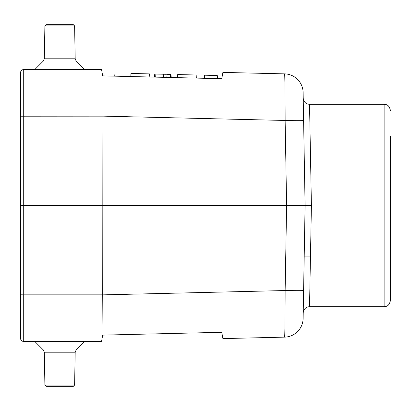 <?xml version="1.0" encoding="UTF-8"?>
<svg xmlns="http://www.w3.org/2000/svg" width="411" height="411" viewBox="0 0 411 411"><rect width="100%" height="100%" fill="white"/><g stroke="black" fill="none" stroke-linecap="round" stroke-linejoin="round"><path stroke-width="0.62" d="M102.961 320.791L102.95 335.119L102.673 335.124L101.558 341.449L23.71 341.449A3.16 3.16 0 0 1 20.55 338.284A3.16 3.16 0 0 0 23.71 341.449L23.71 294.851L102.729 294.851L102.95 335.119L221.776 332.299L222.89 338.597L284.597 337.133A18.968 18.968 0 0 0 303.118 318.504L303.606 290.541A18.968 0.324 -179 0 1 285.136 290.541C285.111 315.591 284.859 337.637 284.597 337.133M20.55 72.716A3.16 3.16 0 0 1 23.71 69.551L23.71 205.5L20.55 205.5L20.55 72.716A3.16 3.16 0 0 1 23.71 69.551L101.558 69.551L102.673 75.876L102.95 75.881L102.729 294.851M310.475 256.084L304.207 256.084L303.272 309.673L305.09 205.5L286.621 205.5L285.136 120.459A18.968 0.324 -1 0 1 303.606 120.459L303.118 92.496A18.968 18.968 0 0 0 284.597 73.867L222.89 72.403L221.776 78.701L102.95 75.881M303.606 120.459L305.09 205.5L303.606 290.541M20.55 205.5L20.55 338.284M20.55 294.795L23.71 294.851L23.71 205.5L286.621 205.5L285.136 290.541L102.729 294.867M102.729 116.133L285.136 120.459C285.111 95.409 284.859 73.364 284.597 73.867M309.534 306.668L384.126 306.668L384.126 104.332L309.534 104.332L311.415 205.5L309.534 306.668C305.753 307.038 303.647 309.108 303.215 312.884M390.45 135.949L390.45 300.349C389.099 306.796 385.867 306.416 384.126 306.668M311.415 205.5L305.09 205.5M170.457 77.484L170.262 74.386L170.961 74.401L167.179 74.314L166.83 77.396M155.697 77.134L155.856 74.047L166.398 74.293L163.511 74.227L163.784 77.325M155.856 74.047L154.752 74.021L154.479 77.104L154.752 74.016M130.811 76.544L130.95 73.456C109.778 72.953 109.778 72.953 130.95 73.456L149.419 73.893L149.876 76.996M204.678 75.203L216.818 75.485M210.977 78.444L210.977 75.352L216.813 75.49M177.701 74.566L177.244 77.643L177.701 74.566L196.17 75.002L196.314 78.095M44.891 385.076L46.16 386.34L73.348 386.34L74.612 385.076L75.187 352.206L44.321 352.206L44.891 385.076L74.612 385.076M34.812 341.449L43.396 350.028L44.321 352.206M74.612 25.924L44.891 25.924L46.16 24.66L73.348 24.66L74.612 25.924L75.187 58.794L76.112 60.972L84.692 69.551M44.891 25.924L44.321 58.794L43.396 60.972L34.812 69.551M102.729 116.149L20.55 116.205M43.396 350.028L76.112 350.028L75.187 352.206M43.396 60.972L76.112 60.972M44.321 58.794L75.187 58.794M309.534 104.332C305.753 103.962 303.647 101.892 303.215 98.116M384.126 104.332C385.867 104.584 389.099 104.204 390.45 110.651M171.223 77.504L170.945 74.406M114.988 73.076L114.715 76.163M204.411 78.29L204.678 75.198M217.547 78.599L217.275 75.506M76.112 350.028L84.692 341.449"/></g></svg>
